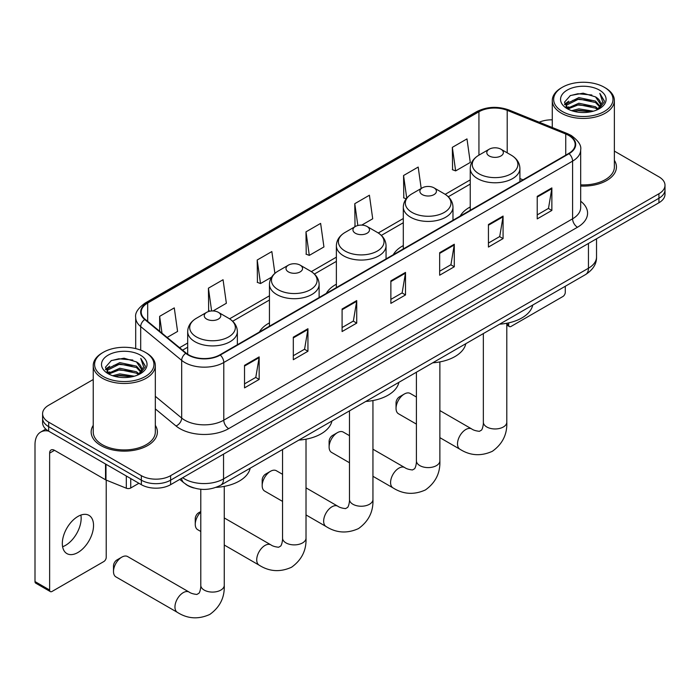 <?xml version="1.0" encoding="UTF-8"?>
<svg xmlns="http://www.w3.org/2000/svg" width="700" height="700" viewBox="0 0 700 700"><rect width="100%" height="100%" fill="white"/><g stroke="black" fill="none" stroke-linecap="round" stroke-linejoin="round"><path stroke-width="1.05" d="M269.447 322.875A36.566 21.114 0 0 0 259.402 332.027M336.376 284.226A36.566 21.114 0 0 0 326.34 293.379M403.305 245.586A36.566 21.114 0 0 0 393.269 254.739M470.242 206.946A36.566 21.114 0 0 0 460.198 216.099M193.918 487.988A20.694 11.953 180 0 1 185.561 484.076M93.231 379.523L48.659 405.256A20.694 11.953 0 0 0 42.595 413.709L42.595 422.721A20.694 11.953 0 0 0 48.659 431.165L141.347 484.68A20.694 11.953 0 0 0 170.616 484.68L658.936 202.755A20.694 11.953 0 0 0 665 194.303L665 189.796A20.694 11.953 0 0 1 658.936 198.249A20.694 11.953 0 0 0 665 189.796L665 185.29A20.694 11.953 0 0 0 658.936 176.838L614.372 151.104M42.595 413.709A20.694 11.953 0 0 0 48.659 422.152L141.347 475.668A20.694 11.953 0 0 0 170.616 475.668L170.616 480.174L658.936 198.249L170.616 480.174A20.694 11.953 0 0 1 141.347 480.174A20.694 11.953 0 0 0 170.616 480.174L170.616 484.68M48.659 422.152L48.659 426.659L141.347 480.174L48.659 426.659A20.694 11.953 0 0 1 42.595 418.215A20.694 11.953 0 0 0 48.659 426.659L48.659 431.165M93.231 425.355A33.119 19.119 0 0 0 91.157 432.014A33.119 19.119 0 0 0 100.861 445.533A33.119 19.119 0 0 0 136.946 449.68A33.119 19.119 0 0 0 157.386 432.014A33.119 19.119 0 0 0 155.321 425.355A33.119 19.119 0 0 1 157.386 432.014A33.119 19.119 0 0 1 136.946 449.68A33.119 19.119 0 0 1 100.861 445.533A33.119 19.119 0 0 1 91.157 432.014A33.119 19.119 0 0 1 93.231 425.355M568.689 135.433A22.076 12.749 180 0 1 575.155 144.445A22.076 12.749 180 0 1 568.689 153.457L219.888 354.839A22.076 12.749 180 0 1 186.191 353.141L145.206 319.34A22.076 12.749 180 0 1 141.216 312.034A22.076 12.749 180 0 1 147.683 303.021L478.931 111.772A22.076 12.749 180 0 1 507.211 110.346L565.74 134.006A22.076 12.749 180 0 1 568.689 135.433M569.082 135.214A22.627 13.064 0 0 0 566.055 133.744L507.526 110.084A22.627 13.064 0 0 0 478.546 111.545L147.289 302.794A22.627 13.064 0 0 0 144.76 319.524L185.745 353.316A22.627 13.064 0 0 0 220.281 355.066L569.082 153.685A22.627 13.064 0 0 0 569.082 135.214M244.527 365.348L244.527 387.879L259.158 379.426L259.158 356.895L244.527 365.348M244.527 383.88L255.797 377.37L259.096 357.648A5.521 3.185 -120 0 0 259.158 356.895M255.701 377.431L259.158 379.426M293.309 337.181L293.309 359.713L307.939 351.26L307.939 328.729L293.309 337.181M293.309 355.714L304.579 349.204L307.886 329.481A5.521 3.185 -120 0 0 307.939 328.729M304.483 349.265L307.939 351.26M342.09 309.015L342.09 331.546L356.729 323.102L356.729 300.571L342.09 309.015M342.09 327.547L353.36 321.046L356.668 301.315A5.521 3.185 -120 0 0 356.729 300.571M353.264 321.099L356.729 323.102M537.224 196.359L537.224 218.89L551.863 210.438L551.863 187.906L537.224 196.359M537.224 214.891L548.494 208.381L551.801 188.659A5.521 3.185 -120 0 0 551.863 187.906M548.398 208.442L551.863 210.438M488.442 224.525L488.442 247.056L503.073 238.604L503.073 216.072L488.442 224.525M488.442 243.057L499.713 236.547L503.02 216.825A5.521 3.185 -120 0 0 503.073 216.072M499.616 236.609L503.073 238.604M439.661 252.691L439.661 275.223L454.291 266.77L454.291 244.239L439.661 252.691M439.661 271.224L450.931 264.714L454.23 244.983A5.521 3.185 -120 0 0 454.291 244.239M450.826 264.775L454.291 266.77M390.871 280.849L390.871 303.38L405.51 294.936L405.51 272.405L390.871 280.849M390.871 299.39L402.15 292.88L405.449 273.149A5.521 3.185 -120 0 0 405.51 272.405M402.045 292.933L405.51 294.936M580.676 186.043A33.119 19.119 0 0 0 616.438 166.985A33.119 19.119 0 0 0 614.372 160.326A33.119 19.119 0 0 1 616.438 166.985A33.119 19.119 0 0 1 580.676 186.043M170.616 475.668L658.936 193.742A20.694 11.953 0 0 0 665 185.29M552.282 119.831A20.694 11.953 0 0 0 539.201 122.22M213.062 310.949L226.362 303.266L223.064 279.729L208.425 288.172L208.661 310.572M167.16 337.444L177.581 331.433L174.274 307.886L159.644 316.339L159.644 331.249M361.751 225.102L372.715 218.776L369.408 195.23L354.777 203.683L355.014 226.074M421.199 188.484L418.189 167.064L403.559 175.516L403.795 197.907M452.34 147.35L455.648 170.896L470.278 162.444L466.979 138.898L452.34 147.35L452.576 169.75M274.899 273.359L271.845 251.562L257.206 260.006L257.442 282.406M305.988 231.849L309.295 255.386L323.934 246.943L320.626 223.396L305.988 231.849L306.224 254.24M309.295 255.386L305.988 254.152M355.67 226.319L354.777 225.986M354.777 203.683L357.84 225.505M406.184 198.809L403.559 197.82M403.559 175.516L406.726 198.117M455.648 170.896L452.34 169.662M257.206 260.006L260.514 283.553L271.582 277.165M260.514 283.553L257.206 282.319M210.175 311.132L208.425 310.485M208.425 288.172L211.619 310.966M159.644 316.339L162.006 333.191M506.8 323.899L508.681 324.993A3.447 1.995 120 0 0 509.399 326.567A3.447 1.995 120 0 0 511.123 326.392L562.835 296.546A3.447 1.995 120 0 0 565.276 292.32L565.276 286.283M508.681 324.993L508.681 322.875M562.345 111.493A29.662 17.124 0 0 0 604.301 111.493A29.662 17.124 0 0 0 604.301 87.272L605.273 87.841A31.045 17.92 0 0 1 614.372 100.511A31.045 17.92 0 0 1 595.201 117.075A31.045 17.92 0 0 1 561.374 113.19A31.045 17.92 0 0 1 552.282 100.511A31.045 17.92 0 0 1 561.374 87.841L562.345 87.272A29.662 17.124 0 0 0 562.345 111.493M580.676 184.844A31.045 17.92 0 0 0 614.372 166.985L614.372 100.511M571.699 110.688L578.856 108.85L593.372 111.178M573.755 111.309L578.856 110.259L591.255 111.711L577.894 110.644L573.895 111.353M567.245 108.395L578.856 103.224L595.516 106.733L598.202 108.955M567.954 108.973L578.856 104.632L595.516 108.141L597.459 109.629M566.282 107.433L566.668 103.688L578.856 97.589L595.516 101.106L600.084 106.277M566.125 106.741L566.668 105.096L578.856 98.998L595.516 102.515L599.751 106.951M597.284 109.769A17.246 9.958 0 0 0 600.574 103.924A17.246 9.958 0 0 0 595.516 96.88L600.565 104.256M599.419 90.09A22.767 13.143 0 0 0 567.271 90.064A22.767 13.143 0 0 0 567.122 108.623A22.767 13.143 0 0 0 567.227 108.684A22.767 13.143 0 0 0 599.524 108.623A22.767 13.143 0 0 0 599.419 90.09M595.516 96.88L583.126 93.179L570.395 95.524L564.489 102.191L568.4 109.305M598.692 109.086L604.196 102.104L604.301 100.853L599.83 93.371L602.648 101.754L597.459 109.69M605.273 87.841L604.301 87.272A29.662 17.124 0 0 0 562.345 87.272M599.83 93.371L604.301 101.132M570.097 95.672L577.894 93.748L591.867 94.999M564.716 104.729L567.262 102.734M572.863 100.354L577.894 99.374L591.369 100.485M572.863 105.989L577.894 105.009L591.369 106.12M564.567 104.178L568.741 101.211M566.79 107.966L568.741 106.846M396.043 408.389L396.043 402.754A4.83 2.791 -60 0 1 399.464 396.839L404.338 394.021A11.725 6.772 120 0 0 396.043 408.389A11.725 6.772 120 0 0 398.475 413.752L416.412 424.113M470.242 210.298L470.242 168.438A24.832 14.341 0 0 0 477.514 178.579A24.832 14.341 0 0 0 504.577 181.685A24.832 14.341 0 0 0 519.907 168.438C519.724 162.916 516.827 158.48 511.21 155.146L500.929 149.205A8.277 4.777 0 0 0 489.221 149.205A8.277 4.777 0 0 0 489.221 155.969A8.277 4.777 0 0 0 500.929 155.969A8.277 4.777 0 0 0 500.929 149.205L511.21 155.146A22.82 13.169 0 0 1 511.21 173.775A22.82 13.169 0 0 1 478.94 173.775A22.82 13.169 0 0 1 478.94 155.146L478.931 111.772M499.634 324.179A37.949 21.91 0 0 0 532.744 305.06M416.412 397.031L410.2 393.444A11.725 6.772 120 0 0 404.338 394.021L399.464 396.839M329.114 447.029L329.114 441.394A4.83 2.791 -60 0 1 332.526 435.479L337.409 432.661A11.725 6.772 120 0 0 329.114 447.029A11.725 6.772 120 0 0 331.546 452.392L349.484 462.752M422.293 194.609A8.277 4.777 0 0 0 434 194.609A8.277 4.777 0 0 0 434 187.854L444.281 193.786A22.82 13.169 0 0 1 444.281 212.415A22.82 13.169 0 0 1 412.011 212.415A22.82 13.169 0 0 1 412.011 193.786C406.394 197.12 403.489 201.556 403.305 207.086A24.832 14.341 0 0 0 410.585 217.219A24.832 14.341 0 0 0 437.649 220.334A24.832 14.341 0 0 0 452.979 207.086C452.795 201.556 449.899 197.12 444.281 193.786L434 187.854A8.277 4.777 0 0 0 422.293 187.854A8.277 4.777 0 0 0 422.293 194.609M432.705 362.819A37.949 21.91 0 0 0 465.815 343.7M349.484 435.671L343.271 432.084A11.725 6.772 120 0 0 337.409 432.661L332.526 435.479M262.185 485.669L262.185 480.034A4.83 2.791 -60 0 1 265.598 474.119L270.48 471.301A11.725 6.772 120 0 0 262.185 485.669A11.725 6.772 120 0 0 264.609 491.041L282.555 501.401M355.364 233.249A8.277 4.777 0 0 0 367.071 233.249A8.277 4.777 0 0 0 367.071 226.494L377.344 232.426A22.82 13.169 0 0 1 377.344 251.055A22.82 13.169 0 0 1 345.082 251.055A22.82 13.169 0 0 1 345.082 232.426C339.465 235.769 336.56 240.196 336.376 245.726A24.832 14.341 0 0 0 343.648 255.868A24.832 14.341 0 0 0 370.72 258.974A24.832 14.341 0 0 0 386.05 245.726C385.866 240.196 382.97 235.769 377.344 232.426L367.071 226.494A8.277 4.777 0 0 0 355.364 226.494A8.277 4.777 0 0 0 355.364 233.249M365.776 401.459A37.949 21.91 0 0 0 398.886 382.349M282.555 474.311L276.342 470.724A11.725 6.772 120 0 0 270.48 471.301L265.598 474.119M200.795 512.076A11.725 6.772 120 0 0 195.256 524.309L195.256 518.683A4.83 2.791 -60 0 1 198.669 512.767L200.795 511.534L198.669 512.767M195.256 524.309A11.725 6.772 120 0 0 197.68 529.681L200.795 531.475M288.426 271.898A8.277 4.777 0 0 0 300.134 271.898A8.277 4.777 0 0 0 300.134 265.134L310.415 271.066A22.82 13.169 0 0 1 310.415 289.695A22.82 13.169 0 0 1 278.154 289.695A22.82 13.169 0 0 1 278.154 271.066C272.527 274.409 269.631 278.836 269.447 284.366A24.832 14.341 0 0 0 276.719 294.507A24.832 14.341 0 0 0 303.791 297.614A24.832 14.341 0 0 0 319.121 284.366C318.938 278.836 316.033 274.409 310.415 271.066L300.134 265.134A8.277 4.777 0 0 0 288.426 265.134A8.277 4.777 0 0 0 288.426 271.898M298.848 440.099A37.949 21.91 0 0 0 331.949 420.989M113.496 571.515L113.496 565.88A4.83 2.791 -60 0 1 116.909 559.965L121.782 557.148A11.725 6.772 120 0 0 113.496 571.515A11.725 6.772 120 0 0 115.92 576.887L177.389 612.369A11.725 6.772 -60 0 1 175.586 602.971A11.725 6.772 -60 0 1 183.251 592.637A11.725 6.772 -60 0 1 189.114 592.06C190.732 593.259 193.305 594.055 196.857 594.457L199.001 593.215C200.489 591.089 200.97 586.171 200.795 585.314A11.725 6.772 180 0 0 204.225 590.1A11.725 6.772 180 0 0 220.815 590.1A11.725 6.772 180 0 0 224.254 585.314C224.752 597.45 219.94 607.154 209.816 614.425C198.459 619.561 187.653 618.879 177.389 612.369M206.666 319.095A8.277 4.777 0 0 0 218.374 319.095A8.277 4.777 0 0 0 218.374 312.34L228.655 318.273A22.82 13.169 0 0 1 228.655 336.901A22.82 13.169 0 0 1 196.385 336.901A22.82 13.169 0 0 1 196.385 318.273C190.768 321.615 187.871 326.043 187.688 331.572A24.832 14.341 0 0 0 194.959 341.714A24.832 14.341 0 0 0 222.023 344.82A24.832 14.341 0 0 0 237.361 331.572C237.178 326.043 234.273 321.615 228.655 318.273L218.374 312.34A8.277 4.777 0 0 0 206.666 312.34A8.277 4.777 0 0 0 206.666 319.095M216.046 487.366A37.949 21.91 0 0 0 250.189 468.195M189.114 592.06L127.654 556.57A11.725 6.772 120 0 0 121.782 557.148L116.909 559.965M80.876 515.077A22.076 12.749 -60 0 1 65.546 545.352A22.076 12.749 -60 0 1 62.598 546.735M77.928 552.501A22.076 12.749 120 0 0 92.348 533.05A22.076 12.749 120 0 0 88.97 515.358A22.076 12.749 120 0 0 77.928 516.451A22.076 12.749 120 0 0 63.508 535.903A22.076 12.749 120 0 0 66.894 553.595A22.076 12.749 120 0 0 77.928 552.501M130.734 478.555L130.734 487.988L138.906 483.271M48.422 431.034A27.598 15.934 -120 0 0 40.714 432.058A27.598 15.934 -120 0 0 35 444.684L35 581.569L49.639 590.021L49.639 453.136A6.895 3.981 60 0 1 51.065 449.977A6.895 3.981 60 0 1 54.512 450.319L105.525 479.771L105.525 463.995M49.639 590.021A3.447 1.995 120 0 0 50.347 591.596L35.718 583.153A3.447 1.995 -60 0 1 35 581.569M50.347 591.596A3.447 1.995 120 0 0 52.071 591.43L103.784 561.575A3.447 1.995 120 0 0 106.225 557.349L106.225 480.086M130.734 487.988A3.447 1.995 180 0 1 126.315 488.215L105.98 479.99A3.447 1.995 180 0 1 105.525 479.771M103.294 376.53A29.662 17.124 0 0 0 145.25 376.53A29.662 17.124 0 0 0 145.25 352.301L146.23 352.87A31.045 17.92 0 0 1 155.321 365.54A31.045 17.92 0 0 1 136.15 382.104A31.045 17.92 0 0 1 102.322 378.219A31.045 17.92 0 0 1 93.231 365.54A31.045 17.92 0 0 1 102.322 352.87L103.294 352.301A29.662 17.124 0 0 0 103.294 376.53M93.231 365.54L93.231 432.014A31.045 17.92 0 0 0 102.322 444.684A31.045 17.92 0 0 0 136.15 448.569A31.045 17.92 0 0 0 155.321 432.014L155.321 365.54M112.648 375.716L119.814 373.887L134.321 376.206M114.704 376.338L119.814 375.296L132.204 376.74M108.185 373.415L119.814 368.252L136.465 371.77L139.151 373.993M108.902 374.001L119.814 369.661L136.465 373.179L138.407 374.658M107.231 372.461L107.616 368.716L119.814 362.618L136.465 366.135L141.032 371.306M107.082 371.77L107.616 370.125L119.814 364.026L136.465 367.544L140.7 371.98M138.232 374.797A17.246 9.958 0 0 0 141.523 368.953A17.246 9.958 0 0 0 136.465 361.909L141.514 369.294M140.367 355.119A22.767 13.143 0 0 0 108.229 355.092A22.767 13.143 0 0 0 108.08 373.651A22.767 13.143 0 0 0 108.176 373.713A22.767 13.143 0 0 0 140.472 373.651A22.767 13.143 0 0 0 140.367 355.119M136.465 361.909L124.075 358.207L111.344 360.553L105.438 367.22L109.358 374.334M139.641 374.115L145.145 367.132L145.25 365.881L140.779 358.4L143.596 366.783L138.407 374.719M146.23 352.87L145.25 352.301A29.662 17.124 0 0 0 103.294 352.301M140.779 358.4L145.25 366.161M111.046 360.701L118.843 358.776L132.816 360.027M105.665 369.766L108.211 367.762M113.811 365.382L118.843 364.411L132.317 365.514M113.811 371.017L118.843 370.037L132.317 371.149M114.844 376.381L118.843 375.672L132.186 376.74M105.516 369.215L109.69 366.24M107.739 372.995L109.69 371.875M182.665 477.724A27.598 15.934 0 0 0 184.52 478.905A27.598 15.934 0 0 0 223.545 478.905L588.446 268.231A27.598 15.934 0 0 0 596.531 256.97C596.733 263.812 593.084 269.675 585.585 274.549L220.692 485.222A13.799 7.962 60 0 0 223.545 478.905L223.545 454.125M588.446 243.451L588.446 268.231A13.799 7.962 60 0 1 585.585 274.549M181.545 478.371A13.799 9.231 129.5 0 0 183.951 482.86L179.76 479.404M658.936 202.755L658.936 193.742M141.347 484.68L141.347 475.668M580.676 201.224A34.492 19.915 180 0 1 577.474 227.255L228.672 428.636A6.895 3.981 60 0 1 223.79 420.184L572.591 218.803A27.598 15.934 0 0 0 580.676 207.541L580.676 149.852A27.598 15.934 180 0 1 572.591 161.123A6.895 3.981 -120 0 0 569.082 153.685M228.672 428.636A34.492 19.915 180 0 1 179.883 428.636A34.492 19.915 180 0 1 176.024 425.976L155.321 408.905M185.745 353.316A6.895 4.611 129.5 0 0 181.676 360.377L181.676 418.058A27.598 15.934 0 0 0 184.765 420.184A27.598 15.934 0 0 0 223.79 420.184L223.79 362.504A27.598 15.934 180 0 1 181.676 360.377L140.691 326.576A27.598 15.934 180 0 1 135.695 317.441L135.695 348.609M580.676 149.852C581.595 145.548 578.428 140.735 571.165 135.433L567.534 133.674A6.895 3.229 112 0 0 566.055 133.744M567.534 133.674L509.005 110.014C497.577 105.962 486.727 106.549 476.464 111.772A6.895 3.981 60 0 1 478.546 111.545M147.289 302.794A6.895 3.981 -120 0 0 145.206 303.021C138.049 308.166 134.873 312.97 135.695 317.441M144.76 319.524A6.895 4.611 129.5 0 0 140.691 326.576L140.691 350.149M509.005 110.014A6.895 3.229 112 0 0 507.526 110.084M220.281 355.066A6.895 3.981 60 0 1 223.79 362.504L572.591 161.123L572.591 218.803A6.895 3.981 60 0 0 577.474 227.255M155.321 396.322L181.676 418.058A6.895 4.611 -50.5 0 1 176.024 425.976M147.683 303.021L147.683 321.387M565.74 134.006L565.74 155.164M507.211 110.346L507.211 152.836M523.023 179.83L519.907 178.57M470.242 179.883L445.191 194.346M403.305 218.523L378.262 232.986M336.376 257.171L311.334 271.626M269.447 295.811L229.574 318.832M187.688 343.017L179.585 347.69M390.871 281.566L405.449 273.149M439.661 253.4L454.23 244.983M488.442 225.234L503.02 216.825M537.224 197.067L551.801 188.659M342.09 309.733L356.668 301.315M293.309 337.899L307.886 329.481M244.527 366.056L259.096 357.648M506.8 323.26L506.8 422.188A11.725 6.772 180 0 1 503.37 426.974A11.725 6.772 180 0 1 486.78 426.974A11.725 6.772 180 0 1 483.35 422.188C483.525 423.045 483.044 427.954 481.556 430.08L479.404 431.322C475.86 430.929 473.279 430.132 471.669 428.925L439.871 410.567M506.8 422.188C507.308 434.324 502.495 444.027 492.363 451.29C481.014 456.426 470.207 455.744 459.944 449.242A11.725 6.772 -60 0 1 458.141 439.845A11.725 6.772 -60 0 1 465.806 429.511A11.725 6.772 -60 0 1 471.669 428.925M439.871 361.9L439.871 460.827A11.725 6.772 180 0 1 436.441 465.614A11.725 6.772 180 0 1 419.851 465.614A11.725 6.772 180 0 1 416.412 460.827C416.596 461.685 416.106 466.602 414.619 468.729L412.475 469.963C408.931 469.569 406.35 468.773 404.74 467.574L372.942 449.216M439.871 460.827C440.37 472.964 435.558 482.668 425.434 489.93C414.085 495.066 403.279 494.384 393.006 487.883A11.725 6.772 -60 0 1 391.213 478.485A11.725 6.772 -60 0 1 398.877 468.151A11.725 6.772 -60 0 1 404.74 467.574M372.942 400.549L372.942 499.468A11.725 6.772 180 0 1 369.504 504.254A11.725 6.772 180 0 1 352.922 504.254A11.725 6.772 180 0 1 349.484 499.468C349.668 500.325 349.178 505.242 347.69 507.369L345.546 508.611C342.002 508.209 339.421 507.412 337.811 506.214L306.014 487.856M372.942 499.468C373.441 511.604 368.629 521.308 358.505 528.579C347.156 533.715 336.35 533.032 326.078 526.523A11.725 6.772 -60 0 1 324.284 517.125A11.725 6.772 -60 0 1 331.94 506.791A11.725 6.772 -60 0 1 337.811 506.214M306.014 439.189L306.014 538.108A11.725 6.772 180 0 1 302.575 542.903A11.725 6.772 180 0 1 285.994 542.903A11.725 6.772 180 0 1 282.555 538.108C282.73 538.965 282.249 543.883 280.761 546.009L278.618 547.251C275.065 546.858 272.493 546.053 270.874 544.854L224.254 517.939M306.014 538.108C306.512 550.253 301.7 559.947 291.576 567.219C280.227 572.355 269.412 571.673 259.149 565.171A11.725 6.772 -60 0 1 257.355 555.774A11.725 6.772 -60 0 1 265.011 545.431A11.725 6.772 -60 0 1 270.874 544.854M49.639 453.136L54.512 450.319M105.98 464.266L105.98 479.99M126.315 488.215L126.315 476M220.692 485.222C209.589 490.805 198.485 490.805 187.381 485.222L183.951 482.86M596.531 256.97L596.531 238.779M476.464 111.772L145.206 303.021M470.242 184.082L448.28 196.761M403.305 222.722L381.351 235.401M336.376 261.371L314.422 274.041M269.447 300.011L232.662 321.248M187.688 347.217L182.586 350.158M509.399 326.567L506.8 325.071M566.072 107.188L566.072 106.041M552.282 127.505L552.282 100.511M459.944 449.242L439.871 437.658M519.907 181.624L519.907 168.438M470.242 168.438C470.426 162.916 473.323 158.48 478.94 155.146L489.221 149.205M483.35 333.576L483.35 422.188M393.006 487.883L372.942 476.298M452.979 220.264L452.979 207.086M403.305 248.946L403.305 207.086M422.293 187.854L412.011 193.786M416.412 372.225L416.412 460.827M326.078 526.523L306.014 514.938M386.05 258.904L386.05 245.726M336.376 287.586L336.376 245.726M355.364 226.494L345.082 232.426M349.484 410.865L349.484 499.468M259.149 565.171L224.254 545.02M319.121 297.553L319.121 284.366M269.447 326.226L269.447 284.366M288.426 265.134L278.154 271.066M282.555 449.505L282.555 538.108M224.254 486.395L224.254 585.314M237.361 344.75L237.361 331.572M187.688 354.235L187.688 331.572M206.666 312.34L196.385 318.273M200.795 489.265L200.795 585.314M40.714 432.058L45.806 429.109M107.03 372.216L107.03 371.07"/></g></svg>
